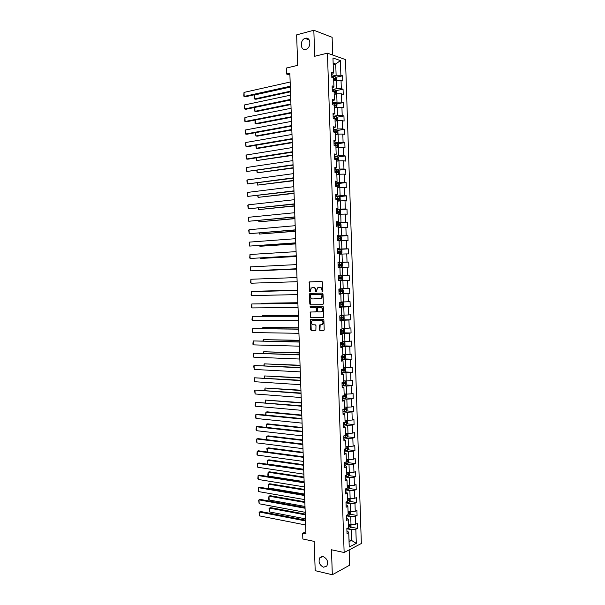 <?xml version="1.0" encoding="UTF-8"?>
<svg xmlns="http://www.w3.org/2000/svg" width="605" height="605" viewBox="0 0 605 605"><rect width="100%" height="100%" fill="white"/><g stroke="black" fill="none" stroke-linecap="round" stroke-linejoin="round"><path stroke-width="0.91" d="M322.45 291.761L322.904 291.164L322.601 282.225L321.89 281.408L309.389 281.922L309.382 291.481L310.108 291.965L311.265 287.988L313.337 287.572C314.653 287.693 315.402 288.57 315.591 290.181L315.628 291.33L316.362 291.814L317.527 287.829L319.637 287.398C320.96 287.526 321.724 288.404 321.905 290.029L322.45 291.761M323.138 556.577L319.909 557.659C318.124 561.818 319.319 565.002 323.501 567.21L326.791 566.106C328.538 561.909 327.32 558.733 323.138 556.577M305.359 38.297L305.064 38.387C299.626 40.006 300.299 51.032 305.737 49.383L306.13 49.262C311.545 47.568 310.773 36.58 305.359 38.297M319.417 329.899L320.128 330.738L323.569 330.784L324.22 329.959L323.887 320.068L323.176 319.228L310.652 319.327L310.705 329.785L311.401 330.625L315.863 330.542L315.991 325.656L315.288 324.817L313.261 324.802C311.31 324.015 310.932 322.654 312.142 320.71L321.119 320.393C323.085 321.164 323.471 322.533 322.276 324.492L319.553 324.991L319.417 329.899L320.62 330.678L323.834 330.723M332.712 55.04L332.122 37.306L313.829 30.25L296.639 34.863L297.69 65.348L286.324 68.07L286.528 74.007L289.848 73.235L305.956 533.95L302.651 533.27L302.848 538.995L314.184 541.384L315.197 570.674L332.319 574.75L349.667 565.183L349.161 549.885M313.829 30.25L314.706 56.273L327.434 53.164L344.139 552.509L331.472 549.779L332.319 574.75M322.684 304.716L323.335 303.869L323.002 293.954L322.291 293.13L310.115 293.395L309.48 294.242L309.813 304.028L310.509 304.852L322.76 304.708M323.441 307.015L323.501 317.617L310.955 317.746L310.259 316.914L310.403 312.029L315.659 311.877L316.302 311.038L316.211 308.248L315.507 307.423L310.403 307.461L310.123 306.387L322.73 306.183L323.441 307.015M327.434 53.164L345.493 59.577L361.344 543.502L344.139 552.509M350.756 527.121L357.502 528.415L357.343 523.438L355.664 524.248L355.407 516.262L357.079 515.475L356.912 510.499L355.241 511.27L354.976 503.277L356.655 502.528L356.489 497.544L354.81 498.278L354.545 490.277L356.224 489.566L356.065 484.582L354.386 485.27L354.122 477.262L355.8 476.596L355.634 471.598L353.955 472.248L353.691 464.232L355.377 463.604L355.211 458.605L353.524 459.218L353.26 451.186L354.946 450.604L354.78 445.598L353.093 446.172L352.828 438.133L354.515 437.589L354.356 432.575L352.662 433.112L352.397 425.065L354.091 424.559L353.925 419.537L352.231 420.036L351.966 411.982L353.66 411.513L353.494 406.492L351.8 406.946L351.535 398.884L353.229 398.453L353.063 393.431L351.369 393.847L351.104 385.778L352.798 385.385L352.639 380.356L350.938 380.726L350.673 372.65L352.375 372.302L352.208 367.265L350.507 367.598L350.242 359.514L351.944 359.204L351.777 354.159L350.068 354.454L349.803 346.363L351.513 346.09L351.346 341.046L349.637 341.303L349.372 333.196L351.074 332.969L350.908 327.918L349.206 328.129L348.934 320.015L350.643 319.826L350.476 314.774L348.767 314.948L348.503 306.826L350.212 306.674L350.045 301.615L348.336 301.744L348.064 293.614L349.781 293.508L349.614 288.441L347.898 288.532L347.633 280.395L349.35 280.327L349.176 275.26L347.467 275.305L347.194 267.16L348.911 267.138L348.745 262.056L347.028 262.071L346.756 253.911L348.48 253.926L348.314 248.844L346.589 248.814L346.325 240.654L348.041 240.707L347.875 235.617L346.151 235.549L345.886 227.374L347.61 227.472L347.444 222.375L345.712 222.262L345.447 214.087L347.172 214.223L347.005 209.126L345.274 208.967L345.009 200.784L346.733 200.958L346.567 195.854L344.835 195.657L344.57 187.459L346.302 187.679L346.128 182.574L344.396 182.339L344.132 174.127L345.863 174.391L345.697 169.271L343.958 168.999L343.693 160.786L345.425 161.089L345.258 155.961L343.519 155.644L343.247 147.423L344.986 147.764L344.82 142.636L343.08 142.281L342.808 134.045L344.548 134.431L344.381 129.304L342.642 128.903L342.37 120.66L344.109 121.083L343.942 115.948L342.196 115.51L341.923 107.259L343.67 107.728L343.504 102.585L341.757 102.101L341.485 93.843L343.232 94.35L343.058 89.2L341.311 88.678L341.038 80.404L342.793 80.957L342.619 75.806L340.872 75.239L340.388 60.583L332.969 57.982L333.461 72.834L331.653 72.252L331.835 77.501L333.635 78.075L333.915 86.447L332.115 85.91L332.289 91.158L334.089 91.68L334.368 100.052L332.568 99.553L332.742 104.794L334.542 105.278L334.822 113.634L333.022 113.18L333.196 118.414L334.996 118.852L335.268 127.201L333.476 126.793L333.65 132.026L335.442 132.419L335.722 140.761L333.93 140.39L334.104 145.616L335.896 145.971L336.176 154.305L334.376 153.972L334.55 159.198L336.342 159.508L336.622 167.827L334.83 167.547L335.004 172.758L336.796 173.03L337.068 181.341L335.283 181.099L335.457 186.31L337.242 186.537L337.522 194.84L335.737 194.636L335.911 199.847L337.696 200.028L337.968 208.324L336.183 208.165L336.357 213.361L338.142 213.504L338.414 221.793L336.637 221.68L336.811 226.867L338.588 226.973L338.861 235.247L337.083 235.171L337.257 240.359L339.034 240.419L339.307 248.685L337.537 248.655L337.703 253.843L339.481 253.85L339.76 262.116L337.983 262.124L338.157 267.304L339.927 267.274L340.199 275.525L338.429 275.577L338.603 280.75L347.633 280.395M357.502 528.415L355.831 529.239L356.3 543.358L349.229 547.026L348.752 532.725L347.028 533.572L346.854 528.505L348.586 527.673L348.314 519.582L346.589 520.391L346.415 515.316L348.147 514.522L347.875 506.43L346.151 507.202L345.977 502.12L347.709 501.363L347.444 493.264L345.705 493.99L345.538 488.908L347.27 488.197L347.005 480.083L345.266 480.771L345.1 475.681L346.831 475.008L346.567 466.886L344.827 467.536L344.653 462.439L346.393 461.804L346.128 453.674L344.381 454.287L344.215 449.182L345.954 448.592L345.682 440.455L343.942 441.022L343.769 435.918L345.515 435.366L345.243 427.221L343.496 427.743L343.33 422.63L345.077 422.124L344.805 413.964L343.058 414.448L342.884 409.335L344.638 408.867L344.366 400.699L342.611 401.145L342.445 396.025L344.192 395.594L343.92 387.419L342.173 387.828L341.999 382.7L343.753 382.315L343.481 374.132L341.727 374.487L341.553 369.36L343.307 369.012L343.035 360.822L341.28 361.14L341.107 356.005L342.869 355.702L342.596 347.504L340.834 347.777L340.668 342.634L342.422 342.377L342.15 334.164L340.388 334.399L340.222 329.256L341.984 329.029L341.712 320.816L339.942 321.013L339.776 315.855L341.538 315.674L341.265 307.453L339.496 307.605L339.329 302.447L341.091 302.311L340.819 294.075L339.05 294.181L338.876 289.016L340.645 288.925L340.373 280.682M346.438 515.838L350.741 516.617L351.006 524.611L348.465 524.127M346.506 518.024L347.376 518.183L348.314 519.582M351.006 524.611L355.664 524.248M350.741 516.617L355.407 516.262M346.007 502.891L350.31 503.617L350.575 511.618L348.034 511.172M346.075 504.956L346.937 505.107L347.875 506.43M350.575 511.618L355.241 511.27M350.31 503.617L354.976 503.277M345.568 489.929L349.879 490.61L350.144 498.618L347.603 498.195M345.637 491.88L346.506 492.016L347.444 493.264M350.144 498.618L354.81 498.278M349.879 490.61L354.545 490.277M345.137 476.952L349.448 477.579L349.713 485.603L347.172 485.21M345.198 478.782L346.068 478.91L347.005 480.083M349.713 485.603L354.386 485.27M349.448 477.579L354.122 477.262M344.706 463.967L349.017 464.542L349.282 472.573L346.741 472.21M344.767 465.676L345.629 465.797L346.567 466.886M349.282 472.573L353.955 472.248M349.017 464.542L353.691 464.232M344.275 450.959L348.578 451.489L348.851 459.528L346.31 459.195M344.328 452.555L346.128 453.674M348.851 459.528L353.524 459.218M348.578 451.489L353.26 451.186M343.837 437.944L348.147 438.428L348.412 446.467L345.878 446.165M343.89 439.427L345.682 440.455M348.412 446.467L353.093 446.172M348.147 438.428L352.828 438.133M343.406 424.922L347.716 425.345L347.981 433.399L345.44 433.127M343.451 426.275L345.243 427.221M347.981 433.399L352.662 433.112M347.716 425.345L352.397 425.065M342.974 411.876L347.285 412.255L347.55 420.309L345.009 420.074M343.012 413.109L344.805 413.964M347.55 420.309L352.231 420.036M347.285 412.255L351.966 411.982M342.536 398.824L346.846 399.149L347.111 407.21L344.57 407.006M342.574 399.935L344.366 400.699M347.111 407.21L351.8 406.946M346.846 399.149L351.535 398.884M342.105 385.756L346.415 386.028L346.68 394.105L344.139 393.923M342.135 386.746L343.92 387.419M346.68 394.105L351.369 393.847M346.415 386.028L351.104 385.778M341.666 372.672L345.977 372.892L346.241 380.976L343.7 380.825M341.696 373.542L343.481 374.132M346.241 380.976L350.938 380.726M345.977 372.892L350.673 372.65M341.228 359.574L345.538 359.741L345.81 367.832L343.269 367.719M341.258 360.323L343.035 360.822M345.81 367.832L350.507 367.598M345.538 359.741L350.242 359.514M340.789 346.461L345.107 346.582L345.372 354.681L342.831 354.59M340.812 347.096L342.596 347.504M345.372 354.681L350.068 354.454M345.107 346.582L349.803 346.363M340.358 333.34L344.668 333.408L344.933 341.515L342.392 341.454M340.373 333.847L342.15 334.164M344.933 341.515L349.637 341.303M344.668 333.408L349.372 333.196M339.919 320.204L344.23 320.219L344.502 328.334L341.954 328.303M339.927 320.589L341.712 320.816M344.502 328.334L349.206 328.129M344.23 320.219L348.934 320.015M339.481 307.053L343.791 307.015L344.063 315.137L341.522 315.144M339.488 307.317L341.265 307.453M344.063 315.137L348.767 314.948M343.791 307.015L348.503 306.826M339.042 293.886L343.353 293.796L343.625 301.933L341.084 301.963M339.042 294.03L340.819 294.075M343.625 301.933L348.336 301.744M343.353 293.796L348.064 293.614M342.914 280.561L343.186 288.706L340.645 288.774M343.186 288.706L347.898 288.532M339.934 267.433L342.475 267.319L342.748 275.472L340.199 275.525M342.748 275.472L347.467 275.305M342.475 267.319L347.194 267.16M339.496 254.206L342.037 254.062L342.309 262.222L337.991 262.434M337.991 262.283L339.76 262.116M342.309 262.222L347.028 262.071M342.037 254.062L346.756 253.911M339.057 240.964L341.598 240.79L341.87 248.957L337.552 249.222M337.545 248.95L339.307 248.685M341.87 248.957L346.589 248.814M341.598 240.79L346.325 240.654M338.611 227.707L341.159 227.503L341.432 235.678L337.114 235.995M337.098 235.602L338.861 235.247M341.432 235.678L346.151 235.549M341.159 227.503L345.886 227.374M338.172 214.435L340.721 214.2L340.986 222.383L336.667 222.753M336.652 222.239L338.414 221.793M340.986 222.383L345.712 222.262M340.721 214.2L345.447 214.087M337.734 201.155L340.275 200.883L340.547 209.08L336.229 209.504M336.206 208.861L337.968 208.324M340.547 209.08L345.274 208.967M340.275 200.883L345.009 200.784M337.287 187.852L339.836 187.558L340.108 195.755L335.79 196.232M335.76 195.468L337.522 194.84M340.108 195.755L344.835 195.657M339.836 187.558L344.57 187.459M336.849 174.542L339.39 174.21L339.662 182.423L335.344 182.952M335.314 182.067L337.068 181.341M339.662 182.423L344.396 182.339M339.39 174.21L344.132 174.127M336.403 161.217L338.951 160.854L339.224 169.075L334.905 169.657M334.868 168.644L336.622 167.827M339.224 169.075L343.958 168.999M338.951 160.854L343.693 160.786M335.957 147.877L338.505 147.484L338.777 155.712L334.459 156.347M334.421 155.213L336.176 154.305M338.777 155.712L343.519 155.644M338.505 147.484L343.247 147.423M335.518 134.522L338.059 134.098L338.339 142.334L334.013 143.022M333.975 141.759L335.722 140.761M338.339 142.334L343.08 142.281M338.059 134.098L342.808 134.045M335.072 121.151L337.62 120.697L337.892 128.948L333.567 129.689M333.521 128.298L335.268 127.201M337.892 128.948L342.642 128.903M337.62 120.697L342.37 120.66M334.625 107.773L337.174 107.282L337.446 115.54L333.128 116.334M333.075 114.821L334.822 113.634M337.446 115.54L342.196 115.51M337.174 107.282L341.923 107.259M334.179 94.372L336.728 93.858L337 102.124L332.682 102.971M332.629 101.33L334.368 100.052M337 102.124L341.757 102.101M336.728 93.858L341.485 93.843M333.733 80.964L336.282 80.412L336.554 88.685L332.236 89.593M332.175 87.823L333.045 87.642L333.915 86.447M336.554 88.685L341.311 88.678M336.282 80.412L341.038 80.404M333.189 64.614L335.737 64.024L336.115 75.239L331.79 76.2M331.729 74.302L332.599 74.105L333.461 72.834M336.115 75.239L340.872 75.239M333.143 63.132L335.737 64.024L340.388 60.583M305.88 531.803L302.651 533.27M286.528 74.007L289.908 75.012M348.994 539.894L351.528 540.409L351.172 529.602L346.869 528.77M349.047 541.672L351.528 540.409L356.3 543.358M346.945 531.077L347.807 531.243L348.752 532.725M351.172 529.602L355.831 529.239M335.692 77.327L342.619 75.806M336.093 90.644L343.058 89.2M336.486 103.954L343.504 102.585M336.887 117.241L343.942 115.948M337.272 130.514L344.381 129.304M337.666 143.771L344.82 142.636M338.051 157.02L345.258 155.961M338.429 170.247L345.697 169.271M338.808 183.466L346.128 182.574M339.178 196.663L346.567 195.854M339.405 209.867L347.005 209.126M338.981 223.101L347.444 222.375M339.042 240.646L340.592 240.578L341.515 239.762L341.432 237.228L340.449 236.343L337.129 236.419L347.875 235.617M337.56 249.502L348.314 248.844M337.998 262.585L348.745 262.056M338.437 275.661L349.176 275.26M338.603 280.682L349.35 280.327M339.034 293.735L349.781 293.508M339.473 306.773L350.212 306.674M343.239 319.599L343.096 315.432L344.048 316.158L344.132 318.684L343.216 319.629L339.904 319.78L350.643 319.826M342.589 332.841L351.074 332.969M343.912 345.886L351.513 346.09M344.563 358.916L351.944 359.204M345.054 371.931L352.375 372.302M345.553 384.931L352.798 385.385M346.037 397.924L353.229 398.453M346.521 410.901L353.66 411.513M347.005 423.863L354.091 424.559M347.482 436.818L354.515 437.589M347.958 449.757L354.946 450.604M348.427 462.681L355.377 463.604M348.896 475.598L355.8 476.596M349.365 488.492L356.224 489.566M349.834 501.386L356.655 502.528M350.295 514.258L357.079 515.475M322.707 291.663L322.404 289.999C322.215 288.381 321.459 287.504 320.136 287.375L319.637 287.398M319.032 287.405L320.136 287.375M312.755 287.579L313.844 287.549C315.152 287.67 315.901 288.54 316.09 290.158L316.377 291.807M310.161 281.794L309.579 282.633L310.131 291.943M310.478 293.387L309.979 294.212L310.32 303.99L311.015 304.807L322.873 304.678M322.072 294.9L321.573 294.325L310.894 294.544L310.486 296.337C310.668 297.947 311.416 298.817 312.724 298.961L321.157 298.416L322.072 294.9L322.571 294.869L321.573 294.325M310.894 294.544L322.072 294.295M320.211 298.825L321.656 298.386L322.616 296.087L322.117 296.117M322.571 294.869L322.616 296.087M323.357 317.708L310.955 317.746M311.046 311.9L310.615 312.687L310.758 316.861L311.454 317.693M315.749 311.87L316.801 311L316.71 308.21L316.007 307.378L310.403 307.461M310.705 306.296L310.902 307.423M320.794 311.855L321.769 311.492C323.002 309.518 322.624 308.149 320.642 307.378L317.443 307.529L317.247 311.038L317.958 311.87L320.794 311.855M321.043 311.832L322.268 311.446C323.501 309.473 323.123 308.104 321.134 307.332L320.642 307.378M318.222 307.363L321.134 307.332M320.174 324.855L319.916 329.838M321.762 324.809L322.767 324.439C323.97 322.473 323.584 321.111 321.61 320.34L321.119 320.393M313.299 320.34L321.61 320.34M311.273 319.19L310.872 319.969L311.204 329.725L311.9 330.564L315.757 330.617M336.229 80.427L336.146 77.863L335.155 76.699L331.805 76.623M290.476 91.196L254.523 98.963L254.38 95L290.332 87.09M334.308 80.843L333.733 80.836M254.38 95L254.108 98.63L255.794 99.273L290.498 91.794M333.673 79.202L334.792 79.263L334.799 78.242L333.642 78.166M333.65 78.453L334.232 79.081M290.302 86.235L244.17 96.422L245.479 96.747L290.324 86.87M290.158 82.023L244.019 92.406L244.17 96.422L243.754 96.089L244.019 92.406M336.478 93.904L336.592 91.219L335.594 90.077L332.251 90.016M334.86 94.236L334.172 94.221M290.922 103.977L254.97 111.305L256.24 111.592L290.945 104.544M334.119 92.595L335.238 92.648L335.253 91.627L333.726 91.574M334.096 91.824L334.671 92.459M254.834 107.41L254.97 111.305L254.554 110.957L254.796 107.418M336.743 107.365L337.03 104.559L336.04 103.447L332.697 103.394M335.427 107.622L334.618 107.599M291.368 116.75L255.423 123.632L256.694 123.896L291.391 117.272M334.565 105.973L335.677 106.019L335.707 105.005L333.476 104.99M334.232 105.194L335.117 105.83M255.287 120.024L255.423 123.632L255 123.269L255.106 120.062M290.763 99.356L244.632 108.961L245.94 109.263L290.786 99.954M290.619 95.151L244.48 104.945L244.632 108.961L244.216 108.613L244.48 104.945M291.224 112.469L245.093 121.492L246.401 121.764L291.239 113.022M291.073 108.272L244.942 117.476L245.093 121.492L244.677 121.121L244.942 117.476M337.038 120.803L337.56 120.456L337.477 117.892L336.486 116.795L333.143 116.765M336.009 120.985L335.064 120.962M291.814 129.515L255.87 135.951L257.14 136.193L291.837 129.992M335.011 119.336L336.123 119.374L336.153 118.368L333.196 118.391M333.862 118.58L335.17 118.542L335.556 119.177M255.749 132.631L255.87 135.951L255.408 132.692M337.348 134.219L337.998 133.766L337.915 131.209L336.924 130.136L333.582 130.113M336.592 134.34L335.51 134.31M292.26 142.258L256.316 148.255L257.586 148.475L292.276 142.697M335.457 132.684L336.569 132.722L336.607 131.708L333.642 131.739M333.642 131.943L335.624 131.875L336.002 132.518M256.21 145.215L256.316 148.255L255.802 145.283M337.673 147.612L338.445 147.06L338.354 144.504L337.371 143.461L334.028 143.453M337.197 147.688L335.949 147.643M292.707 154.993L256.762 160.552L292.722 155.394M335.896 146.024L337.008 146.047L337.053 145.041L334.081 145.071M334.089 145.261L336.077 145.2L336.44 145.843M256.664 157.792L256.762 160.552L256.263 157.86M291.678 125.568L245.554 134.007L246.855 134.25L291.693 126.074M291.534 121.371L245.403 129.992L245.554 134.007L245.033 130.816L245.403 129.992M292.139 138.651L246.008 146.508L247.316 146.728L292.154 139.112M291.988 134.461L245.864 142.5L246.008 146.508L245.494 143.309L245.864 142.5M292.593 151.726L246.469 158.994L247.778 159.191L292.608 152.142M292.449 147.537L246.326 154.993L246.469 158.994L245.955 155.78L246.326 154.993M293.047 164.779L246.931 171.472L293.062 165.157M292.903 160.597L246.779 167.472L246.931 171.472L246.515 171.041L246.779 167.472M293.508 177.825L247.385 183.935L293.516 178.157M293.357 173.643L247.241 179.942L247.385 183.935L246.87 180.698L247.241 179.942M293.962 190.855L247.846 196.391L293.97 191.142M293.818 186.68L247.702 192.398L247.846 196.391L247.43 195.922L247.702 192.398M294.416 203.87L248.307 208.831L294.423 204.119M294.272 199.703L248.156 204.845L248.307 208.831L247.785 205.564L248.156 204.845M294.869 216.877L248.761 221.256L294.877 217.082M294.726 212.71L248.617 217.278L248.761 221.256L248.345 220.757L248.617 217.278M295.323 229.862L249.215 233.674L295.331 230.029M295.179 225.703L249.071 229.696L249.215 233.674L248.7 230.376L249.071 229.696M295.777 242.839L249.676 246.076L295.784 242.96M295.633 238.688L249.525 242.106L249.676 246.076L249.154 242.771L249.525 242.106M296.231 255.802L250.13 258.471L296.238 255.885M296.087 251.65L249.986 254.501L250.13 258.471L249.714 257.919L249.986 254.501M296.684 268.756L250.583 270.851L296.684 268.794M296.541 264.604L250.44 266.881L250.583 270.851L250.167 270.284L250.44 266.881M297.138 281.696L251.037 283.216L250.893 279.253L296.995 277.544M251.037 283.216L250.621 282.633L250.893 279.253M297.592 294.612L251.499 295.573L251.347 291.618L297.441 290.438M297.441 290.476L251.347 291.618L251.075 294.975L251.499 295.573M298.038 307.529L251.952 307.915L251.801 303.96L297.894 303.309M297.894 303.392L251.801 303.96L251.529 307.302L251.952 307.915M298.492 320.423L252.406 320.249L252.255 316.294L298.341 316.173M298.348 316.294L252.255 316.294L251.982 319.614L252.406 320.249M298.946 333.31L252.86 332.568L252.709 328.621L298.794 329.022M298.794 329.18L252.709 328.621L252.436 331.918L252.86 332.568M299.392 346.173L253.306 344.873L253.162 340.933L299.241 341.848M299.248 342.052L253.162 340.933L252.89 344.207L253.306 344.873M299.838 359.037L253.76 357.169L253.616 353.229L299.687 354.674M299.694 354.916L253.616 353.229L253.238 353.736L253.76 357.169M338.021 160.983L338.883 160.348L338.8 157.792L337.809 156.771L334.474 156.778M336.894 161.149L336.403 161.127M337.817 161.013L336.395 160.968M293.153 167.721L257.216 172.833L293.168 168.077M335.586 159.372L337.454 159.365L337.507 158.359L334.527 158.397M334.535 158.563L336.531 158.502L336.879 159.16M257.125 170.36L257.216 172.833L256.717 170.413M336.841 174.414L338.392 174.331L339.322 173.62L339.239 171.071L338.248 170.065L334.913 170.081M338.392 174.331L336.834 174.27M293.599 180.426L257.662 185.1L293.606 180.744M335.004 172.727L337.892 172.667L337.953 171.661L334.973 171.707M334.973 171.85L336.985 171.797L337.318 172.455M257.579 182.907L257.662 185.1L257.178 182.96M337.28 187.694L338.83 187.603L339.76 186.877L339.677 184.328L338.694 183.353L335.359 183.375M338.717 183.375L338.853 187.588L337.28 187.565M294.038 193.124L258.108 197.359L294.053 193.396M335.45 186.022L338.331 185.954L338.399 184.956L335.412 184.994M335.42 185.122L337.431 185.07L337.756 185.743M258.032 195.445L258.108 197.359L257.632 195.498M337.726 200.951L339.276 200.868L340.199 200.119L340.116 197.57L339.133 196.617L335.805 196.663M339.155 196.648L339.299 200.852L337.719 200.845M294.484 205.806L258.547 209.602L294.491 206.04M335.888 199.295L338.777 199.226L338.853 198.228L335.858 198.274M335.858 198.387L337.885 198.334L338.195 199.015M258.494 207.976L258.547 209.602L258.085 208.022M338.165 214.193L339.715 214.117L340.638 213.346L340.554 210.805L339.571 209.874L336.244 209.927M339.715 214.117L338.157 214.109M294.93 218.481L258.993 221.838L294.938 218.67M336.335 212.559L339.216 212.484L339.299 211.493L336.297 211.546M336.297 211.637L338.331 211.584L338.634 212.272M258.948 220.492L258.993 221.838L258.547 220.53M338.603 227.427L340.154 227.359L341.076 226.565L340.993 224.024L340.01 223.116L336.683 223.184M340.154 227.359L338.603 227.359M295.369 231.14L259.439 234.059L295.376 231.291M336.773 225.816L339.655 225.733L339.745 224.742L336.735 224.795M336.743 224.871L338.777 224.818L339.065 225.521M259.401 232.993L259.439 234.059L259 233.023M340.592 240.578L339.042 240.593M295.815 243.785L259.885 246.273L295.815 243.898M337.212 239.051L340.093 238.967L340.191 237.977L337.182 238.03M337.182 238.09L339.231 238.045L339.496 238.756M259.855 245.479L259.885 246.273L259.454 245.509M339.397 253.85L341.031 253.79L341.954 252.951L341.87 250.417L340.887 249.555L337.567 249.646M341.031 253.79L338.641 253.85M296.253 256.414L260.332 258.471L296.253 256.49M337.658 252.27L340.532 252.179L340.638 251.196L337.62 251.256M337.62 251.294L339.677 251.249L339.927 251.982M260.309 257.957L260.332 258.471L259.946 257.98M341.47 266.987L338.15 267.092L341.47 266.987L342.385 266.124L342.301 263.591L341.349 262.774L338.006 262.857M296.692 269.036L260.77 270.662L296.7 269.066M338.059 264.483L339.534 264.43L338.059 264.468M338.097 265.482L340.97 265.383L341.076 264.4L339.511 264.415L340.123 264.445L340.35 265.202M341.349 262.774L341.492 266.964M338.588 280.281L341.931 280.145L342.823 279.283L342.74 276.757L341.764 275.94L338.445 276.054M339.95 277.612L338.498 277.665L340.57 277.627L340.403 278.61L338.535 278.678L341.409 278.572L341.522 277.589L339.95 277.612L339.897 276.001M342.203 289.114L338.883 289.228L342.203 289.114L343.179 289.901L343.262 292.434L342.362 293.312L342.226 289.13M297.433 290.173L261.519 291.103L297.433 290.203M342.362 293.312L339.027 293.463M338.974 291.86L341.848 291.754L341.969 290.771L338.936 290.846M341.969 290.771L341.008 290.793L340.842 291.776L338.974 291.837M339.465 306.629L342.778 306.485L343.693 305.563L343.61 303.037L342.634 302.273L340.123 302.387M342.634 302.273L340.865 302.326M297.872 302.719L261.957 303.256L297.872 302.787M339.413 305.026L342.286 304.912L342.407 303.937L339.375 304.012M342.407 303.937L341.454 303.944L341.28 304.928L339.413 304.988M261.617 303.763L261.957 303.256L261.98 303.763M343.096 315.432L341.53 315.507M343.073 315.417L341.53 315.455M298.31 315.25L262.404 315.402L298.318 315.364M339.851 318.177L342.717 318.064L342.853 317.088L339.813 317.164M341.923 317.096L341.712 318.064L339.851 318.124M262.026 316.181L262.404 315.402L262.426 316.181M340.343 332.916L343.648 332.75L344.563 331.79L344.479 329.271L343.534 328.56L341.969 328.651M343.67 332.727L343.534 328.56L341.969 328.583M298.749 327.774L262.842 327.532L298.757 327.925M340.29 331.321L343.156 331.2L343.292 330.224L340.252 330.307M342.392 330.239L342.15 331.185L340.282 331.245M262.479 328.583L262.842 327.532L262.88 328.591M340.781 346.045L344.086 345.863L345.001 344.88L344.918 342.362L343.942 341.666L342.407 341.787M343.942 341.666L342.4 341.696M299.188 340.282L263.281 339.655L299.195 340.471M340.728 344.442L343.595 344.321L343.731 343.345L340.691 343.436M342.853 343.36L342.589 344.29L340.721 344.351M262.925 340.97L263.281 339.655L263.334 340.986M341.212 359.151L344.517 358.962L345.432 357.956L345.349 355.445L344.381 354.764L342.838 354.901M344.381 354.764L342.838 354.795M299.626 352.776L263.72 351.762L299.634 353.01M341.159 357.555L344.026 357.426L344.177 356.451L341.129 356.549M343.315 356.474L343.02 357.389L341.159 357.449M263.379 353.35L263.72 351.762L263.78 353.365M341.651 372.249L344.956 372.045L345.863 371.024L345.78 368.513L344.812 367.855L343.277 368.006M344.812 367.855L343.269 367.878M300.057 365.261L264.166 363.855L300.065 365.533M341.598 370.653L344.464 370.525L344.616 369.549L341.568 369.647M343.769 369.572L343.459 370.472L341.591 370.532M263.833 365.715L264.166 363.855L264.234 365.738M342.09 385.332L345.387 385.12L346.294 384.069L346.211 381.566L345.251 380.931L343.716 381.097M345.251 380.931L343.708 380.953M300.496 377.732L264.604 375.939L300.503 378.042M342.037 383.744L344.895 383.6L345.054 382.632L341.999 382.738M344.222 382.662L343.89 383.54L342.029 383.6M264.279 378.072L264.604 375.939L264.68 378.095M345.553 394.021L344.147 394.173M344.631 393.953L344.139 394.006M300.935 390.195L265.043 388.017L300.942 390.543M345.75 394.036L346.642 394.604L346.726 397.107L345.841 398.151L342.521 398.408M342.468 396.812L345.326 396.668L345.493 395.7L343.428 395.783M344.668 395.73L344.328 396.593L342.468 396.653M264.725 390.414L265.043 388.017L265.134 390.437M345.81 407.105L344.578 407.233M301.366 402.643L265.482 400.079L301.381 403.028M346.279 407.142L347.081 407.626L347.164 410.13L346.257 411.219L342.959 411.461M342.906 409.872L345.765 409.721L345.931 408.753L344.631 408.821M345.115 408.791L344.759 409.638L342.899 409.691M265.179 402.741L265.482 400.079L265.58 402.771M300.292 371.878L254.213 369.451L254.07 365.511L300.133 367.477M300.148 367.764L254.07 365.511L253.692 366.002L254.213 369.451M300.738 384.712L254.667 381.717L254.523 377.792L300.587 380.273M300.594 380.598L254.523 377.792L254.244 381.006L254.667 381.717M301.184 397.53L255.113 393.976L254.97 390.051L301.033 393.053M301.04 393.424L254.97 390.051L254.592 390.505L255.113 393.976M301.638 410.334L255.567 406.227L255.423 402.302L301.479 405.819M301.494 406.227L255.423 402.302L255.144 405.479L255.567 406.227M346.09 420.173L345.016 420.278M301.804 415.075L267.153 411.831L265.92 412.126L301.819 415.506M346.831 420.248L347.512 420.641L347.595 423.145L346.688 424.256L343.39 424.506M343.337 422.918L346.196 422.759L346.363 421.791L345.069 421.867M345.561 421.836L345.19 422.661L343.33 422.721M265.625 415.06L265.92 412.126L266.026 415.098M346.378 433.225L345.447 433.316M302.235 427.501L267.591 423.848L266.359 424.166L302.25 427.962M347.399 433.331L347.943 433.641L348.026 436.137L347.119 437.271L343.829 437.528M343.776 435.948L346.627 435.789L346.801 434.821L345.5 434.904M345.999 434.866L345.621 435.676L344.396 435.721M266.132 427.364L266.359 424.166L266.472 427.402M346.68 446.263L345.878 446.339M302.666 439.911L268.03 435.85L266.797 436.197L302.689 440.417M347.981 446.414L348.45 449.122L347.55 450.271L344.26 450.551M344.91 448.948L347.058 448.797L347.24 447.836L345.931 447.919M345.659 448.698L347.058 448.797M346.446 447.882L346.052 448.676M266.737 439.684L266.412 436.576L266.797 436.197L266.926 439.706M346.99 459.286L346.317 459.346M303.105 452.306L268.461 447.844L267.236 448.207L303.12 452.85M348.593 459.49L348.881 462.091L347.981 463.264L344.691 463.551M346.03 461.94L347.489 461.796L347.671 460.836L346.363 460.927M346.884 460.889L346.393 461.675M267.334 451.98L266.843 448.577L267.236 448.207L267.372 451.988M347.315 472.293L346.748 472.339M303.536 464.693L268.9 459.823L267.667 460.216L303.559 465.275M349.229 472.565L349.312 475.046L348.412 476.241L345.122 476.536M303.695 469.253L267.811 464.058L267.38 463.248L267.667 460.216L267.811 464.058M346.831 474.917L347.92 474.781L348.109 473.821L346.801 473.919M347.323 473.874L346.824 474.645M347.641 485.278L347.179 485.323M303.967 477.065L269.331 471.794L268.106 472.21L303.99 477.685M349.66 485.596L349.743 487.993L348.843 489.203L345.561 489.513M304.126 481.663L268.249 476.052L267.818 475.227L268.106 472.21L268.249 476.052M347.262 487.895L348.351 487.759L348.541 486.791L347.232 486.904M347.762 486.851L347.255 487.607M304.398 489.43L269.769 483.758L268.544 484.189L304.421 490.088M350.091 498.611L350.166 500.917L349.274 502.15L345.992 502.475M304.565 494.058L268.68 488.023L268.151 484.507L268.544 484.189L268.68 488.023M347.693 500.864L348.782 500.713L348.979 499.753L347.663 499.866M348.193 499.821L347.686 500.554M304.829 501.779L270.201 495.699L268.975 496.161L304.859 502.475M350.522 511.611L350.598 513.834L349.698 515.089L346.423 515.422M304.996 506.445L269.119 499.995L268.688 499.14L268.975 496.161L269.119 499.995M348.125 513.811L349.214 513.66L349.41 512.7L348.094 512.821M348.631 512.768L348.117 513.486M302.084 423.122L256.021 418.463L255.87 414.538L257.148 414.236L301.925 418.577M301.94 419.023L255.87 414.538L255.597 417.7L256.021 418.463M302.53 435.902L256.467 430.684L256.323 426.767L257.594 426.434L302.371 431.32M302.387 431.811L256.323 426.767L256.044 429.905L256.467 430.684M302.976 448.668L256.913 442.89L256.77 438.98L258.04 438.625L302.81 444.047M302.833 444.577L256.77 438.98L256.391 439.366L256.913 442.89M303.423 461.418L257.367 455.096L257.223 451.186L258.486 450.808L303.256 456.76M303.279 457.335L257.223 451.186L256.943 454.287L257.367 455.096M303.869 474.161L257.813 467.279L257.67 463.377L258.94 462.976L303.702 469.465M303.725 470.077L257.67 463.377L257.39 466.455L257.813 467.279M304.315 486.889L258.259 479.455L258.116 475.553L259.386 475.129L304.149 482.155M304.171 482.813L258.116 475.553L257.836 478.615L258.259 479.455M304.754 499.601L258.706 491.615L258.562 487.721L259.832 487.275L304.587 494.829M304.61 495.525L258.562 487.721L258.282 490.761L258.706 491.615M305.2 512.306L259.159 503.768L259.016 499.874L260.279 499.405L305.033 507.497M305.056 508.23L259.016 499.874L258.63 500.176L259.159 503.768M305.26 514.114L270.639 507.64L269.414 508.117L305.291 514.847M350.953 524.603L351.029 526.736L350.129 528.014L347.172 528.354M305.427 518.818L269.55 511.943L269.021 508.397L269.414 508.117L269.55 511.943M348.556 526.751L349.645 526.592L349.841 525.632L348.518 525.76M349.062 525.707L348.541 526.411M305.646 524.989L259.605 515.906L259.462 512.019L260.717 511.527L305.472 520.149M305.502 520.928L259.462 512.019L259.076 512.306L259.605 515.906M322.404 289.999L321.905 290.029M319.115 287.405L318.616 287.428M316.128 291.308L315.628 291.33M316.09 290.158L315.591 290.181M313.844 287.549L313.337 287.572M312.83 287.572L312.331 287.594M309.889 291.451L309.382 291.481M309.579 282.633L309.079 282.656M322.442 291.156L321.951 291.187M311.015 304.807L310.509 304.852M310.32 303.99L309.813 304.028M309.979 294.212L309.48 294.242M310.758 316.861L310.259 316.914M310.615 312.687L310.115 312.732M316.801 311L316.302 311.038M316.71 308.21L316.211 308.248M316.007 307.378L315.507 307.423M318.298 307.363L317.806 307.401M319.773 325.626L319.274 325.687M313.602 320.31L313.103 320.363M311.9 330.564L311.401 330.625M311.204 329.725L310.705 329.785M310.872 319.969L310.365 320.022M320.62 330.678L320.128 330.738M335.306 80.624L335.178 76.729M333.31 77.969L333.264 76.548M333.748 78.453L334.754 78.234M335.752 94.055L335.624 90.107M333.763 91.574L333.71 89.941M334.194 91.824L335.2 91.62M336.198 107.471L336.062 103.47M334.21 104.952L334.157 103.326M334.641 105.187L335.646 104.99M336.645 120.871L336.509 116.825M334.656 118.315L334.603 116.689M335.079 118.535L336.093 118.353M337.083 134.257L336.955 130.166M335.094 131.671L335.041 130.045M335.525 131.867L336.531 131.693M337.529 147.635L337.393 143.491M335.541 145.011L335.488 143.385M335.964 145.185L336.977 145.026M337.976 160.99L337.832 156.801M335.987 158.329L335.934 156.71M336.41 158.487L337.416 158.344M338.414 174.308L338.278 170.096M336.425 171.638L336.372 170.02M336.849 171.775L337.862 171.646M336.872 184.933L336.819 183.315M336.924 186.491L336.902 185.954M337.295 185.054L338.301 184.933M337.31 198.213L337.257 196.602M337.371 199.998L337.348 199.234M337.734 198.319L338.74 198.206M339.738 214.102L339.594 209.897M337.749 211.485L337.696 209.867M337.817 213.482L337.787 212.506M338.172 211.561L339.178 211.47M340.176 227.336L340.033 223.139M338.195 224.735L338.142 223.124M338.263 226.951L338.225 225.756M338.611 224.795L339.624 224.712M340.615 240.556L340.471 236.366M338.634 237.977L338.581 236.366M338.717 240.412L338.664 238.99M339.057 238.022L340.063 237.946M341.054 253.767L340.91 249.578M339.072 251.204L339.019 249.593M339.163 253.828L339.11 252.217M339.496 251.226L340.502 251.166M339.511 264.415L339.458 262.804M339.602 267.039L339.549 265.429M339.934 264.415L340.94 264.37M341.931 280.145L341.787 275.963M340.04 280.228L339.987 278.625M340.365 277.597L341.379 277.559M340.403 278.61L341.409 278.572M340.388 290.793L340.335 289.19M340.479 293.41L340.426 291.807M340.842 291.776L341.848 291.754M342.801 306.463L342.664 302.288M340.827 303.967L340.774 302.364M340.918 306.584L340.865 304.98M341.28 304.928L342.286 304.912M341.265 317.118L341.22 315.712M341.349 319.735L341.296 318.132M341.712 318.064L342.717 318.064M341.704 330.262L341.666 329.075M341.787 332.871L341.734 331.275M342.15 331.185L343.156 331.2M344.109 345.841L343.973 341.681M342.143 343.39L342.105 342.422M342.226 345.999L342.173 344.404M342.589 344.29L343.595 344.321M344.54 358.939L344.404 354.78M342.574 356.511L342.551 355.755M342.664 359.113L342.611 357.517M343.02 357.389L344.026 357.426M344.979 372.022L344.842 367.87M343.012 369.61L342.99 369.073M343.096 372.211L343.043 370.615M343.459 370.472L344.464 370.525M345.41 385.09L345.274 380.946M343.534 385.294L343.481 383.706M343.89 383.54L344.895 383.6M345.841 398.151L345.705 394.029M343.965 398.37L343.912 396.774M344.328 396.593L345.326 396.668M346.279 411.196L346.143 407.135M344.404 411.43L344.351 409.835M344.759 409.638L345.765 409.721M346.71 424.226L346.574 420.218M344.835 424.468L344.782 422.88M345.19 422.661L346.196 422.759M347.141 437.241L347.013 433.293M345.266 437.498L345.213 435.918M345.621 435.676L346.627 435.789M347.572 450.241L347.444 446.354M345.705 450.521L345.652 448.933M348.004 463.233L347.875 459.399M346.136 463.521L346.083 461.94M346.491 461.668L347.489 461.796M348.435 476.211L348.306 472.429M346.567 476.513L346.521 475.129M346.922 474.638L347.92 474.781M348.866 489.173L348.737 485.452M346.998 489.49L346.96 488.326M347.353 487.6L348.351 487.759M349.297 502.12L349.168 498.459M347.429 502.452L347.399 501.5M347.777 500.547L348.782 500.713M349.72 515.059L349.599 511.444M347.86 515.399L347.837 514.666M348.208 513.479L349.214 513.66M350.151 527.983L350.03 524.429M348.291 528.339L348.276 527.825M348.639 526.395L349.645 526.592M322.193 556.487L319.909 557.659M309.17 39.892L305.064 38.387M309.896 281.9L309.389 281.922M310.282 293.486L309.783 293.516M321.656 298.386L321.157 298.416M310.902 311.983L310.403 312.029M316.513 311.704L316.014 311.749M310.622 306.349L310.123 306.387M322.268 311.446L321.769 311.492M320.053 324.938L319.553 324.991M322.767 324.439L322.276 324.492M311.151 319.274L310.652 319.327M333.809 78.461L334.799 78.242M334.262 91.831L335.253 91.627M334.716 105.194L335.707 105.005M335.17 118.542L336.153 118.368M335.624 131.875L336.607 131.708M336.077 145.2L337.053 145.041M336.531 158.502L337.507 158.359M336.985 171.797L337.953 171.661M337.431 185.07L338.399 184.956M337.885 198.334L338.853 198.228M338.331 211.584L339.299 211.493M338.777 224.818L339.745 224.742M339.231 238.045L340.191 237.977M339.677 251.249L340.638 251.196M340.123 264.445L341.076 264.4M340.57 277.627L341.522 277.589M342.15 317.088L342.853 317.088M342.755 330.217L343.292 330.224M343.285 343.337L343.731 343.345M343.784 356.443L344.177 356.451"/></g></svg>
